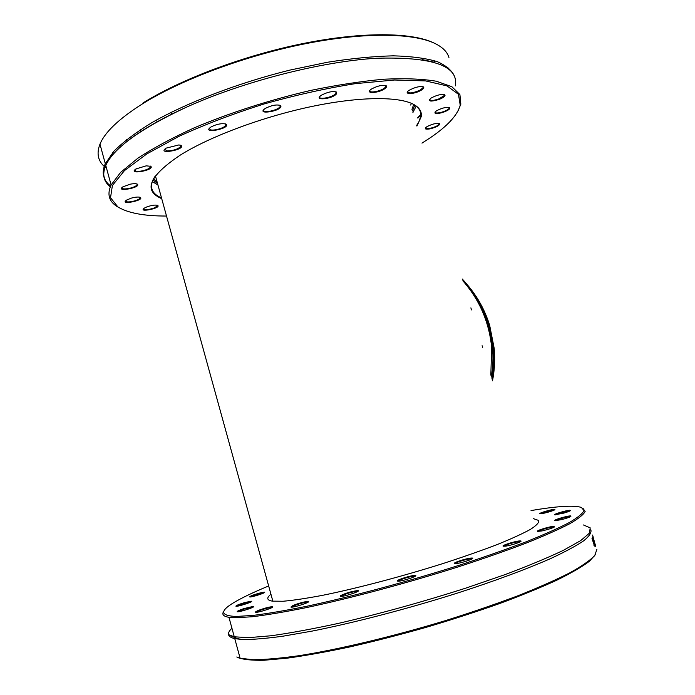 <?xml version="1.0" encoding="UTF-8"?>
<svg xmlns="http://www.w3.org/2000/svg" width="695" height="695" viewBox="0 0 695 695"><rect width="100%" height="100%" fill="white"/><g stroke="black" fill="none" stroke-linecap="round" stroke-linejoin="round"><path stroke-width="1.04" d="M531.032 510.582C556.921 506.168 573.696 505.109 581.341 507.402L583.991 510.53C582.679 513.57 577.693 517.627 569.031 522.692C558.189 528.322 543.768 534.733 525.759 541.944C505.873 549.493 483.52 557.321 458.7 565.435C407.687 581.645 351.314 596.762 306.773 606.266C285.619 610.54 267.705 613.589 253.023 615.414L236.17 616.465C218.074 615.657 219.716 609.689 241.087 598.569C248.532 594.677 257.723 590.481 268.652 585.963M223.781 611.305C221.592 614.38 223.312 616.378 228.95 617.308L235.544 617.751L252.372 616.743C267.019 614.945 284.907 611.921 306.026 607.682C350.506 598.247 406.862 583.183 458.04 566.946C482.964 558.823 505.447 550.961 525.507 543.36C543.707 536.097 558.354 529.616 569.44 523.908C578.344 518.757 583.574 514.613 585.147 511.468L582.87 508.193M397.375 580.924L397.523 581.081C399.642 582.228 420.736 575.364 414.863 575.451C411.284 575.295 396.81 579.821 397.375 580.924M505.404 546.157C511.72 545.41 524.725 540.779 520.138 540.927C516.281 540.779 500.913 545.566 503.223 546.192L505.404 546.157M561.621 519.634C569.066 517.593 572.037 516.359 570.543 515.916C567.155 515.794 552.629 520.173 554.697 520.703L561.621 519.634M550.788 511.381C554.462 510.147 555.687 509.478 554.454 509.374C551.595 509.27 538.104 513.301 539.876 513.735C541.648 513.84 545.288 513.049 550.788 511.381M260.208 592.922C253.649 594.712 250.131 596.049 249.635 596.918C250.826 597.7 268.053 592.114 264.204 592.192L260.208 592.922M243.849 608.611C239.193 610.175 236.986 611.2 237.238 611.687C238.68 612.625 257.61 606.353 253.102 606.44L243.849 608.611M292.934 605.536L290.91 607.056C292.725 608.151 313.184 601.331 307.859 601.427C303.732 601.853 298.754 603.217 292.934 605.536M533.43 518.67L538.755 520.486C539.242 522.527 536.488 525.481 530.476 529.355C522.536 533.717 511.451 538.781 497.212 544.541C481.348 550.614 463.391 556.912 443.332 563.437C402.092 576.476 356.77 588.413 322.532 595.337C306.443 598.386 293.299 600.35 283.091 601.253L272.37 601.14C266.784 600.228 266.307 597.926 270.937 594.234M340.68 595.554L340.263 596.293C342.253 597.431 363.172 590.515 357.508 590.611C351.653 591.358 346.049 593.009 340.68 595.554M259.817 609.871C256.594 611.087 255.187 611.869 255.578 612.217C257.193 613.242 276.966 606.648 272.049 606.735C269.243 606.952 265.169 608.003 259.817 609.871M244.71 602.574C238.889 604.329 235.961 605.536 235.918 606.205C237.221 607.065 255.273 601.132 251.121 601.218L244.71 602.574M563.897 513.092C569.387 511.433 571.412 510.495 569.97 510.269C566.851 510.156 552.846 514.352 554.766 514.821L563.897 513.092M542.039 530.928C551.257 528.669 555.244 527.149 553.993 526.367C550.336 526.237 535.341 530.815 537.548 531.388L542.039 530.928M455.034 563.619C459.126 563.975 477.283 557.92 471.766 558.05C467.822 557.894 452.193 562.863 454.547 563.532L455.034 563.619M583.47 524.968L590.185 527.853L589.49 533.082L580.646 540.641L563.289 550.379C547.564 557.85 527.974 565.991 504.518 574.791L465.624 588.187C422.525 601.966 380.165 613.685 338.552 623.346C312.759 628.932 290.336 633.067 271.267 635.743L248.602 637.654L234.267 636.802L229.489 634.952M237.673 657.444L237.968 657.609C243.233 659.598 251.964 660.476 264.178 660.25L287.131 658.182C305.47 655.646 326.32 651.91 349.698 646.958C374.11 641.372 399.321 634.917 425.323 627.585C451.185 619.914 475.788 611.956 499.132 603.729C521.198 595.537 540.415 587.692 556.791 580.203C571.212 573.08 582.123 566.738 589.508 561.195L595.719 554.219M596.892 549.371L594.746 555.557C590.038 560.448 581.663 566.234 569.622 572.932C555.487 580.082 538.095 587.753 517.454 595.945C495.231 604.276 471.193 612.521 445.33 620.652C392.823 636.594 338.865 649.417 298.946 655.706C280.224 658.321 264.891 659.659 252.954 659.729L240.105 658.226L236.795 656.975L237.968 657.609M590.846 529.798C591.714 532.535 589.299 536.219 583.626 540.849C575.964 546.001 564.905 551.934 550.431 558.667C526.428 569.205 494.458 581.098 457.866 592.948C408.243 608.664 354.615 622.651 311.951 631.13L283.073 636.177C266.437 638.453 253.076 639.582 242.981 639.556L234.78 638.662C227.43 636.889 226.483 633.414 231.939 628.237M595.745 546.418L592.705 535.776L595.676 546.444M593.07 536.67L592.583 535.046M592.505 537.226L594.937 544.776L592.505 537.226M592.01 538.417L593.513 541.44L594.477 546.061L592.01 538.417M593.765 541.214L594.025 542.143M592.957 539.138L593.704 541.24L593.07 539.111M593.93 544.976L594.025 545.592M592.01 538.564L592.279 539.224M398.07 581.176C398.409 579.943 411.336 575.99 414.541 576.129L415.228 576.242M455.086 563.619C455.451 562.403 468.239 558.589 471.453 558.719L472.157 558.823M503.753 546.279C506.551 544.533 511.407 543.012 518.331 541.7L520.494 541.674M538.095 531.466C539.885 530.233 543.846 528.912 549.98 527.514L554.28 527.062M555.244 520.764L564.201 517.593L570.743 516.567M555.322 514.882L561.525 512.528L570.082 510.877M540.441 513.787L544.315 512.189L554.488 509.948M250.217 596.962L260.147 593.434L264.126 592.774M236.5 606.257L244.77 603.078L251.112 601.827M237.812 611.756L244.067 609.107L253.154 607.091M256.151 612.295L260.191 610.332C265.238 608.568 269.087 607.578 271.736 607.378L272.188 607.439M291.474 607.143L293.455 605.971C298.946 603.781 303.645 602.487 307.546 602.087L308.094 602.165M340.819 596.388L341.306 595.954C346.371 593.547 351.661 591.992 357.187 591.289L357.821 591.384M412.37 103.764L414.151 104.737C419.111 107.821 421.309 111.652 420.744 116.23L418.937 121.755L416.696 125.352M161.509 197.91C152.196 193.966 149.408 187.85 153.135 179.571L154.281 177.503M416.913 126.082L421.292 116.525C421.874 111.93 419.676 108.099 414.698 105.006C400.685 96.37 361.235 96.179 312.133 106.413C263.075 116.647 210.229 136.385 180.37 155.046C149.077 176.052 142.857 190.586 161.718 198.657M166.513 216.032C144.16 216.119 127.95 213.07 117.863 206.901L110.514 197.71L112.408 185.469L124.44 170.623L146.871 153.882L179.006 136.316C204.747 124.561 233.146 113.772 264.196 103.929C295.749 95.067 326.172 88.291 355.475 83.626L394.525 80.012L425.522 80.907L446.998 85.893L458.457 94.294L460.229 105.275C457.44 115.24 447.528 126.021 430.5 137.61L421.978 143.144M225.753 124.005C221.523 123.154 216.614 124.144 211.045 126.959C200.203 134.361 231.105 128.662 226.127 124.197L225.753 124.005M146.202 165.844L136.02 168.911C126.638 175.218 155.211 170.153 150.789 166.305L146.202 165.844M131.338 198.118L126.612 200.073C118.828 205.346 144.195 200.568 140.494 197.476C138.835 196.728 135.777 196.946 131.338 198.118M441.924 112.703C447.884 110.713 450.447 109.002 449.622 107.569C446.103 106.917 441.646 108.055 436.269 110.974C433.359 113.65 435.244 114.223 441.924 112.703M420.162 90.793C423.385 89.064 424.454 87.761 423.368 86.875C419.667 86.041 414.941 87.179 409.199 90.281C402.831 94.303 412.761 94.711 420.162 90.793M336.58 93.721L336.371 92.018C332.505 90.975 327.571 92.018 321.577 95.128C312.151 101.149 332.896 99.142 336.58 93.721M280.91 106.057L280.406 105.449C276.471 104.337 271.467 105.31 265.412 108.368C254.848 115.335 281.822 111.261 280.91 106.057M384.961 88.569C386.655 87.301 387.037 86.336 386.116 85.694C382.32 84.755 377.481 85.85 371.599 88.977C363.667 93.981 378.514 93.469 384.961 88.569M439.223 99.394C443.94 97.422 445.773 95.858 444.731 94.702C441.108 93.973 436.521 95.128 430.952 98.151C427.729 101.54 430.492 101.957 439.223 99.394M430.005 128.87C436.79 127.072 439.978 125.309 439.561 123.571C436.13 122.989 431.821 124.092 426.626 126.89C424.159 128.931 425.288 129.6 430.005 128.87M146.94 206.858L144.421 208.074C137.271 212.957 161.171 208.257 157.791 205.451C155.576 204.695 151.962 205.164 146.94 206.858M130.382 184.158L123.024 186.764C114.475 192.524 141.45 187.633 137.401 184.175C136.185 183.523 133.848 183.523 130.382 184.158M178.919 144.925L166.122 148.131C155.932 155.02 185.878 149.686 181.134 145.481L178.919 144.925M416.183 106.135L412.899 112.538M157.947 185L152.292 181.543M412.378 92.73L412.96 93.252M225.632 123.953L225.892 125.178C224.867 127.88 213.374 131.199 210.203 129.704L209.377 128.314M180.657 145.246L180.882 146.358C178.12 149.121 173.55 150.65 167.182 150.945L164.619 149.329M150.328 166.079L150.52 167.052C148.773 169.094 145.081 170.518 139.46 171.326C136.072 171.587 134.483 171.126 134.708 169.945M136.967 183.966L137.115 184.8C136.046 186.26 133.292 187.485 128.87 188.475C124.214 189.275 121.894 188.997 121.894 187.659M140.086 197.276L140.199 197.997C139.556 199.005 137.679 199.978 134.569 200.924C128.992 202.297 126.012 202.271 125.63 200.838M157.409 205.277L157.487 205.902L154.029 208.031C147.948 209.96 144.456 210.203 143.561 208.761M439.171 123.415L439.249 124.11C437.815 125.795 434.749 127.202 430.031 128.332C427.025 128.87 425.531 128.697 425.566 127.793M449.213 107.395L449.309 108.203C448.301 109.602 445.808 110.922 441.829 112.164C437.407 113.311 435.148 113.259 435.044 112.025M444.296 94.529L444.426 95.458L438.979 98.864C433.089 100.827 429.944 100.992 429.536 99.368M422.916 86.675L423.09 87.744L419.771 90.298C412.648 93.234 408.591 93.686 407.6 91.644M385.629 85.485L385.855 86.675L384.439 88.126C380.017 91.549 368.472 93.417 369.853 90.463M335.876 91.792L335.972 93.33C333.696 97.118 318.015 100.349 319.761 96.657M433.558 42.821C411.701 32.335 362.59 31.588 303.472 43.464C244.397 55.339 181.386 79.013 143.04 102.93L142.553 103.807C181.864 79.3 247.055 55.061 307.407 43.325C367.82 31.605 416.826 33.186 437.164 44.61C443.297 48.051 447.163 52.151 448.761 56.894L448.944 57.45M279.894 105.214L280.163 106.5C278.86 109.845 264.178 113.433 263.587 110.54L263.674 109.714M457.935 111.13L460.837 104.189L459.899 94.537L451.854 86.719L436.382 81.245C422.447 78.891 405.02 78.214 384.1 79.204C361.461 81.237 336.866 84.999 310.309 90.506C268.869 100.228 230.088 112.712 193.975 127.958C171.865 138.079 153.178 148.148 137.923 158.165L120.643 172.343L111.104 185C106.978 194.105 108.88 201.211 116.803 206.328L119.444 207.875M110.279 186.886C103.52 181.456 102.017 174.297 105.77 165.427C113.572 148.27 139.938 129.096 184.853 107.916C241.738 81.88 320.847 61.516 376.377 58.258C432.585 56.599 458.9 65.799 455.329 85.867M106.561 168.346L104.928 167.035M104.241 166.418C97.873 160.623 96.449 153.204 99.976 144.169C104.867 132.137 119.053 118.689 142.553 103.807M448.892 67.971L448.579 69.022M104.024 177.26C102.651 173.272 103.077 168.746 105.293 163.681L114.006 151.093C123.215 141.945 135.959 132.389 152.24 122.424C187.476 102.417 238.159 82.957 289.763 70.126L327.441 62.255C351.618 58.45 373.545 56.312 393.24 55.835C411.205 56.295 425.87 58.224 437.216 61.62C446.538 65.747 452.402 70.89 454.808 77.049M420.822 115.144L417.851 118.115M134.43 171.213L134.665 170.388M420.822 114.466L417.721 117.663M135.169 171.708L136.038 168.894M429.31 100.549L429.519 99.724M152.943 179.97L157.496 183.367M412.43 110.974L414.802 105.145M413.716 104.485L411.944 109.315M157.018 181.647L153.517 178.832M411.449 103.346L410.676 105.041M155.828 177.347L154.837 176.669M462.818 280.754C479.446 299.684 489.054 321.837 491.643 347.213L490.844 375.152M482.704 347.752L482.104 345.719M471.479 309.909L470.88 307.885M491.391 377.003C493.016 367.099 493.372 357.152 492.468 347.17C489.784 321.012 479.732 298.294 462.314 279.034M465.858 283.073C481.661 301.63 490.809 323.175 493.294 347.717C494.241 358.151 493.789 368.532 491.938 378.853M467.127 284.559C477.448 296.548 484.962 310.17 489.68 325.416L494.18 348.299C495.161 359.202 494.605 370.027 492.512 380.782M466.501 283.821C481.965 302.247 490.931 323.557 493.372 347.769C494.319 358.246 493.858 368.671 491.991 379.036M592.071 538.703L592.54 538.59M236.17 616.465L235.544 617.751M228.95 617.308L234.267 636.802M234.78 638.662L240.105 658.226M414.541 576.129L414.863 575.451M471.453 558.719L471.766 558.05M519.834 541.579L520.138 540.927M553.698 526.992L553.993 526.367M570.256 516.515L570.543 515.916M569.692 510.842L569.97 510.269M554.184 509.922L554.454 509.374M263.926 592.757L264.204 592.192M252.832 606.448L253.006 607.065M250.834 601.809L251.121 601.218M252.798 607.056L253.102 606.44M271.736 607.378L272.049 606.735M307.546 602.087L307.859 601.427M357.187 591.289L357.508 590.611M230.922 635.769C235.101 638.01 239.115 639.27 242.981 639.556M414.151 104.737L414.698 105.006M225.892 125.178L225.536 123.918M180.882 146.358L180.57 145.212M171.891 114.076L171.361 112.182M157.07 121.851L156.557 119.974M150.52 167.052L150.25 166.053M140.755 131.65L140.242 129.8M126.968 141.493L126.473 139.669M137.115 184.8L136.88 183.94M112.946 154.62L112.46 152.839M122.572 189.327L122.355 188.553M439.249 124.11L439.032 123.38M436.095 113.563L435.904 112.911M449.309 108.203L449.057 107.36M431.934 101.105L431.751 100.497M444.426 95.458L444.14 94.485M434.505 62.315L433.975 60.552M423.09 87.744L422.76 86.632M385.855 86.675L385.482 85.442M336.128 93.069L335.746 91.749M280.163 106.5L279.781 105.171M117.863 206.901L116.803 206.328M111.104 185L105.77 165.427M105.293 163.681L99.976 144.169M110.696 185.886C90.289 171.7 114.649 139.964 184.853 107.916M433.828 62.116L422.16 59.588M155.419 175.852L272.866 601.21"/></g></svg>

